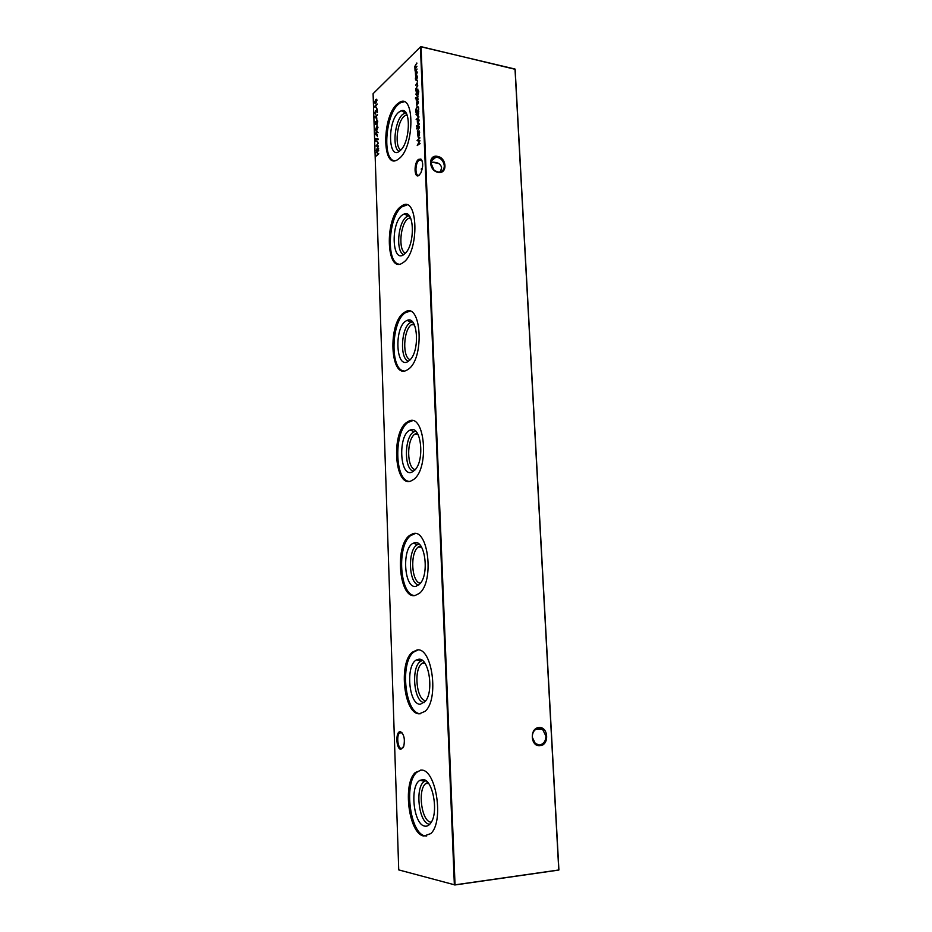 <?xml version="1.0" encoding="UTF-8"?>
<svg xmlns="http://www.w3.org/2000/svg" width="932" height="932" viewBox="0 0 932 932"><rect width="100%" height="100%" fill="white"/><g stroke="black" fill="none" stroke-linecap="round" stroke-linejoin="round"><path stroke-width="1.4" d="M423.769 779.711L423.198 781.004M423.14 779.595L422.569 780.876M421.066 546.385L420.309 547.072M400.294 731.713L400.597 731.76C404.057 734.288 405.117 739.123 403.777 746.264L400.888 749.293C395.995 749.293 395.389 731.038 400.294 731.713M402.309 733.065L400.935 732.377L399.583 732.936C396.24 735.639 397.789 748.629 401.482 748.536L403.195 747.615M418.48 159.372L420.938 159.104C423.256 162.226 423.245 166.805 420.903 172.851L419.109 175.239C414.169 179.526 413.54 163.042 418.48 159.372M421.986 160.56L421.369 159.873L419.109 160.118C414.728 163.321 415.008 178.024 419.4 174.913L419.633 174.75M545.919 736.082L542.715 729.558L538.673 728.3C534.549 729.104 532.417 732.051 532.254 737.154L535.364 743.62L539.546 744.948C543.659 744.097 545.779 741.15 545.919 736.082M539.011 727.589C548.494 726.447 549.519 745.332 539.977 745.705C530.413 746.928 529.434 727.834 539.011 727.589M444.308 165.849C443.702 161.352 441.337 158.487 437.178 157.275L436.025 157.159C432.553 157.438 430.759 159.489 430.642 163.321C431.248 167.853 433.636 170.719 437.807 171.919L438.774 172.024C442.351 171.803 444.191 169.74 444.308 165.849M437.481 156.378C446.964 157.788 447.698 174.4 438.145 172.315C428.58 170.952 427.905 154.176 437.481 156.378M440.335 171.849L441.617 167.946C440.964 163.997 437.714 162.075 431.889 162.18L430.689 162.052M430.666 162.343L433.881 169.939M421.066 172.502L422.615 166.618M429.757 824.272L429.279 824.203C418.573 823.107 414.693 786.305 424.608 781.272L425.842 780.713M431.271 822.21L430.805 822.152C421.613 821.267 417.466 790.429 425.505 783.719L427.695 782.391M423.128 779.583C432.914 779.548 438.879 812.786 430.712 823.084C428.976 825.507 427.019 826.521 424.841 826.125C413.505 824.913 409.428 785.734 419.901 780.352L423.128 779.583M426.681 836.039L425.202 835.899C410.068 833.965 403.603 783.264 416.697 772.348L420.821 770.042M421.462 770.077C436.223 769.669 444.215 821.826 430.794 833.592L423.885 836.051C408.775 834.117 402.333 783.393 415.404 772.465L421.462 770.077M418.701 659.239C428.697 657.375 434.219 690.915 425.4 701.248L420.355 704.254C408.752 705.105 405.362 665.145 416.441 659.938L418.701 659.239M417.07 649.977C432.18 646.82 439.368 699.676 425.039 711.349L419.412 713.784C403.975 714.634 398.302 663.095 412.27 652.214L417.07 649.977M418.794 584.993C408.402 584.014 407.447 548.785 417.629 544.579L419.05 544.09M420.448 583.246C411.536 582.547 409.777 553.107 418.212 547.049L420.682 545.837M414.414 542.785C424.666 539.045 429.652 573.25 420.169 583.595L416.022 586.345C404.104 589.304 401.506 548.202 413.167 543.251L414.414 542.785M414.775 595.548C399.77 595.466 396.543 545.768 410.628 535.609L415.183 533.593M412.818 533.745C428.347 527.792 434.568 581.871 419.342 593.369L415.078 595.513C399.257 599.194 394.492 546.35 409.369 535.597L412.818 533.745M413.575 471.266C403.579 469.705 404.313 435.291 414.39 431.656L415.742 431.248M415.253 469.623C406.713 468.365 406.41 439.694 414.833 434.126L417.233 433.054M410.266 430.025C420.821 424.363 425.178 459.604 415.02 469.903L411.816 472.221C399.548 477.324 397.871 434.743 410.057 430.13L410.266 430.025M409.16 481.366C394.667 480.574 393.747 431.924 407.89 422.522L412.445 420.728M408.694 421.217C424.712 412.375 429.815 468.214 413.726 479.421L410.884 481.017C394.632 487.622 390.916 432.972 406.643 422.441L408.694 421.217M408.542 361.208C399.432 359.135 401.075 327.074 410.511 322.507L412.445 321.843M410.243 359.659C402.158 357.772 403.265 329.625 411.606 324.604L413.808 323.707M406.247 320.818L407.051 320.422C417.594 314.934 420.297 350.281 409.964 359.962L407.75 361.686C395.622 368.816 394.178 326.911 406.247 320.818M403.801 370.948C389.879 369.503 391.184 321.342 405.315 312.768L409.696 311.253M404.709 312.22C421.252 300.395 425.062 358.482 408.228 369.282L406.83 370.155C390.1 379.743 387.584 322.822 404.08 312.616L404.709 312.22M403.742 254.634C395.611 252.106 397.813 222.503 406.562 216.818L409.148 215.711M405.432 253.166C398.057 250.661 400.131 223.773 408.1 218.636L410.371 217.634M402.356 214.966L404.138 213.999C414.484 209.269 415.322 244.685 405.012 253.586L403.812 254.587C391.941 263.581 390.543 222.934 402.356 214.966M398.733 264.117C385.813 262.16 388.493 215.933 402.053 206.776L406.911 204.993M400.842 206.578L401.622 206.019C418.328 193.565 419.819 252.817 402.892 262.731L402.857 262.754C386.128 275.045 384.264 218.018 400.842 206.578M399.164 151.392C391.988 148.433 394.609 120.962 402.729 114.333L405.863 112.714M400.83 149.959C394.399 146.941 396.892 122.127 404.255 116.162L406.946 114.706M398.581 112.341L401.261 110.722C411.315 106.761 410.383 142.503 400.201 150.576L399.991 150.763C388.376 161.504 387.013 122.057 398.581 112.341M393.945 160.688C382.295 158.347 385.603 115.067 398.29 104.384L400.422 102.788L404.092 101.844M397.09 104.139L399.222 102.532C414.81 91.767 414.775 146.941 399.082 158.591L397.684 159.617C382.108 170.276 381.666 117.246 397.09 104.139M415.602 85.371L417.175 82.75L417.466 84.917L417.152 83.286L415.952 85.441M416.278 92.303L418.13 90.218L418.794 91.616L418.235 94.318L418.55 91.895L417.559 91.126L418.014 92.408L416.895 95.588L415.952 94.295L416.499 92.35M415.509 98.769L415.509 97.802L415.509 98.769M418.188 102.473L417.804 100.796L418.433 102.194L416.779 105.351L416.674 102.054L417.361 100.971L417.501 104.664L418.445 102.532M415.928 114.17L418.759 111.129L417.909 116.395L416.779 115.149L417.14 113.098L415.928 114.17M417.443 123.222L417.315 120.065L418.165 118.748L419.155 120.077L418.188 123.152L417.501 122.558M416.697 128.896L416.686 127.929L416.697 128.896M416.359 125.995L419.26 123.793L417.268 126.67L416.359 125.995L416.942 125.82M377.588 143.179L377.518 141.116L377.588 143.179M377.378 136.608L377.309 134.558L377.378 136.608M377.973 127.474L376.283 130.795L375.41 129.839L376.633 126.822L377.973 127.474M377.763 121.16L377.285 123.269L377.064 120.741L375.713 124.364L375.561 121.719L375.724 123.863L377.052 120.263L377.763 121.16M420.041 143.411L417.233 145.52L419.435 141.163L417.047 140.674L419.808 137.54L417.839 140.313L419.936 140.674L418.002 144.565L420.041 143.411M374.979 107.331L374.687 106.283L377.111 103.953L374.979 107.331M375.095 112.795L375.713 113.96L374.85 113.005L375.654 110.617L377.122 111.665L377.285 108.962L377.402 112.562L375.654 111.106L375.095 112.795M376.808 119.855L376.749 117.816L376.808 119.855M415.555 75.399L415.427 72.3L416.324 70.902L417.245 72.172L416.289 75.282L415.602 74.746M378.788 153.827L376.342 155.994L377.332 154.63L377.239 151.881L376.213 152.289L378.672 150.122L377.483 151.66L377.577 154.409L378.788 153.827M420.833 46.6L515.151 69.306L558.909 869.964L454.362 884.934L420.448 46.915L373.091 93.701L398.733 869.894L455.049 884.946L558.781 870.08L515.012 69.038L421.054 46.81L455.049 884.946L398.733 869.894M417.082 69.085L415.066 71.018L414.845 66.347L416.837 62.992L415.101 66.195L415.684 66.941L416.965 66.288L415.206 68.991L415.812 69.714L417.082 69.085M415.346 79.01L415.742 76.692L415.602 78.812L416.453 79.826L416.895 75.597L417.443 77.076L416.499 80.303L415.614 79.069M375.328 117.886L375.037 116.838L377.472 114.531L375.328 117.886M376.458 109.265L376.388 107.238L376.458 109.265M377.052 100.155L375.328 103.569L374.501 102.636L375.713 99.584L377.052 100.155M417.583 134.534L419.598 132.274L418.608 137.645L417.583 134.534M377.017 125.971L376.947 123.933L377.017 125.971M376.971 131.563L378.019 132.682L376.982 132.111L376.225 135.035L375.549 133.94L376.237 131.61L376.971 131.563M376.12 141.617L375.759 138.565L378.357 139.089L376.039 139.148L376.12 141.617M378.613 148.537L376.155 150.495L378.089 146.429L376.004 145.963L378.427 143.05L376.703 145.625L378.532 145.975L376.831 149.598L378.613 148.537M419.365 126.356L417.326 128.127L419.365 126.356M419.551 131.109L417.513 132.857L417.396 130.795L419.412 127.451L417.653 130.666L418.247 131.622L419.551 131.109M418.992 117.024L416.138 119.541L418.992 117.024M418.631 108.065L418.701 109.813L415.928 112.306L415.917 109.277L417.163 106.388L418.631 108.065M416.185 100.062L417.746 97.476L418.049 99.666L417.734 98.011L416.522 100.132M418.153 96.112L416.138 97.965L418.153 96.112M417.874 89.099L415.858 90.975L415.742 88.948L417.734 85.488L415.987 88.796L416.581 89.705L417.874 89.099M417.373 81.422L417.385 80.455L417.373 81.422M420.635 713.702C405.21 714.39 399.595 663.025 413.552 652.167L417.955 649.965M425.796 700.701C416.604 700.491 413.389 670.026 421.753 663.526L424.153 662.221M424.2 702.588C413.505 702.157 410.826 665.786 421.019 661.068L422.406 660.52M376.703 155.586L377.332 154.63M376.598 152.359L378.683 150.518M378.788 153.745L377.577 154.409M415.788 70.273L415.09 69.888M415.788 64.529L416.86 63.446M416.08 67.022L416.965 66.242M416.208 69.807L417.082 69.038M416.138 71.554L415.404 73.931L416.115 74.898L416.988 72.416L416.138 71.554M417.373 76.459L416.779 76.156M416.173 80.501L415.823 79.779M375.421 116.908L377.483 114.951M375.514 114.1L375.258 113.483M377.39 112.248L376.33 111.467M376.703 111.549L376.027 111.176M375.072 106.365L377.134 104.372M375.165 103.638L374.897 102.974M376.097 99.654L376.761 99.2M375.305 103.079L376.213 102.741M374.757 102.38L375.817 102.683L376.353 99.654L374.757 102.38M417.792 145.206L418.118 144.588M417.443 140.755L419.831 138.053M419.936 140.685L417.839 140.313M420.052 143.703L418.002 144.565M418.188 134.255L417.559 134.022M417.955 134.103L419.61 132.682M418.468 137.703L418.072 136.934M418.561 137.132L419.47 134.651L418.596 133.66L417.862 136.025L418.724 137.027M376.085 130.876L375.806 130.212M377.006 126.903L377.658 126.472M376.225 130.329L377.204 129.944M375.654 129.595L376.726 129.956L377.262 126.938L375.654 129.595M378.043 132.565L376.982 132.111M376.202 135.047L375.969 134.441M376.377 134.558L376.318 132.041L376.248 134.534M378.276 139.602L376.039 139.148M376.015 146.033L378.089 146.429M378.625 148.829L376.831 149.598M419.272 124.212L417.478 125.354M417.699 127.696L419.353 126.251M418.258 132.111L417.862 131.47M418.247 128.989L419.423 127.859M418.643 131.703L419.551 131.004M418.037 119.366L417.291 121.719L418.049 122.733L418.899 120.31L418.037 119.366M416.522 119.11L418.992 116.931M416.301 113.751L418.771 111.549M417.618 116.57L417.233 115.813M417.769 112.539L417.023 114.927L417.781 115.964L418.631 113.506L417.769 112.539M418.596 107.436L417.396 106.737L415.917 109.277M418.561 107.203L417.944 106.761M416.185 109.335L416.592 111.619L418.701 109.731M416.196 111.537L418.398 109.568L418.235 107.355M418.386 101.67L417.699 101.343M416.79 104.675L416.779 105.351M417.256 104.838L417.128 101.704L416.581 103.825L417.256 104.838M416.511 97.545L418.153 96.043M416.301 92.21L418.456 90.322M416.767 95.647L416.406 94.889M416.919 91.709L416.196 94.027L416.93 95.041L417.757 92.618L416.919 91.709M416.592 90.218L416.196 89.565M416.674 87.014L417.757 85.93M416.977 89.787L417.874 89.029M401.203 732.412L400.597 731.76M421.369 159.873L420.938 159.104M436.025 157.159L430.829 161.329M422.417 168.075L421.159 169.076M542.715 729.558L535.842 729.278M438.611 163.426L431.889 162.18M411.268 322.146L407.051 320.422M408.239 215.909L404.138 213.999M408.496 218.368L410.861 218.74M401.622 206.019L402.845 206.217M405.269 112.819L401.261 110.722M405.467 115.265L407.296 115.638M399.222 102.532L400.422 102.788M421.881 160.327L419.447 159.873M401.948 732.762L399.583 732.936M404.08 312.616L405.315 312.768M411.606 324.604L414.425 324.918M406.643 422.441L407.89 422.522M414.833 434.126L417.979 434.324M414.39 431.656L410.057 430.13M409.369 535.597L410.628 535.609M418.212 547.049L421.509 547.084M417.629 544.579L413.167 543.251M412.27 652.214L413.552 652.167M421.753 663.526L425.015 663.386M421.019 661.068L416.441 659.938M415.404 772.465L416.697 772.348M425.505 783.719L428.534 783.428M424.608 781.272L419.901 780.352"/></g></svg>
